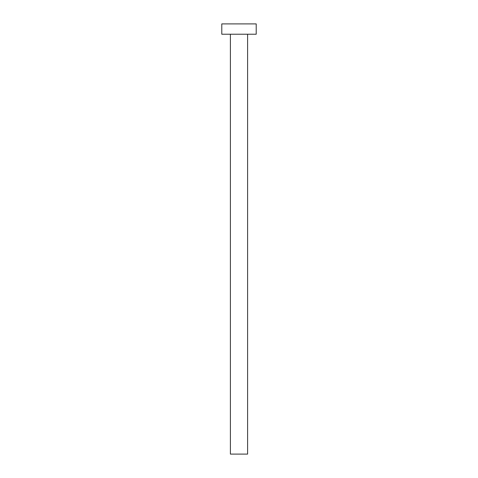 <?xml version="1.0" encoding="UTF-8"?>
<svg xmlns="http://www.w3.org/2000/svg" width="478" height="478" viewBox="0 0 478 478"><rect width="100%" height="100%" fill="white"/><g stroke="black" fill="none" stroke-linecap="round" stroke-linejoin="round"><path stroke-width="0.72" d="M247.604 34.225L247.604 454.1L230.396 454.1L230.396 34.225M256.208 34.225L221.792 34.225L221.792 23.9L256.208 23.9L256.208 34.225"/></g></svg>
